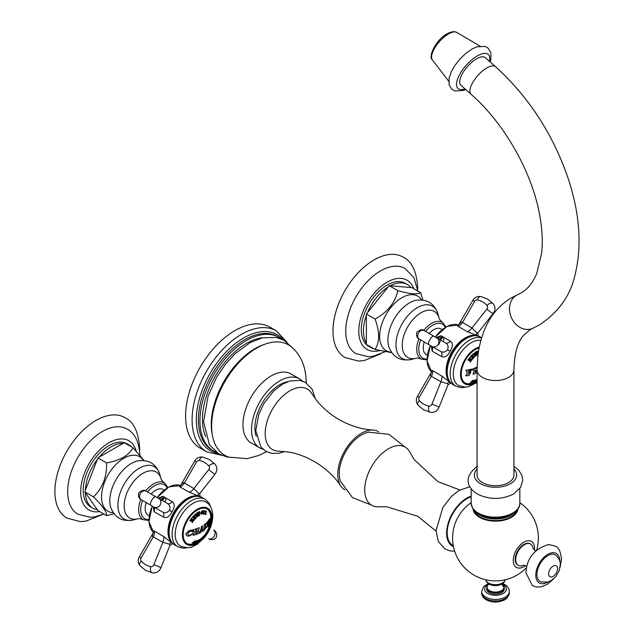<?xml version="1.0" encoding="UTF-8"?>
<svg xmlns="http://www.w3.org/2000/svg" width="634" height="634" viewBox="0 0 634 634"><rect width="100%" height="100%" fill="white"/><g stroke="black" fill="none" stroke-linecap="round" stroke-linejoin="round"><path stroke-width="0.95" d="M471.149 94.355L460.91 85.273A18.434 7.529 -48.4 0 1 462.812 72.878A18.434 7.529 -48.4 0 1 476.514 58.883A18.434 7.529 -48.4 0 1 485.375 57.686L495.614 66.768C528.296 96.495 552.293 133.156 567.596 176.751C579.951 213.396 582.321 246.563 574.697 276.25C570.085 296.07 558.308 312.308 539.352 324.98L532.473 328.444A18.434 15.018 66.5 0 1 511.701 318.3A18.434 15.018 66.5 0 1 516.536 295.254A18.434 15.018 66.5 0 1 517.78 294.628L520.91 293.051C527.393 289.516 532.663 283.026 536.721 273.587L541.618 253.283C542.886 241.816 542.229 229.009 539.629 214.863C532.053 172.171 504.204 123.131 471.149 94.355A18.434 7.529 -48.4 0 1 473.051 81.96A18.434 7.529 -48.4 0 1 486.754 67.965A18.434 7.529 -48.4 0 1 495.614 66.768M508.531 482.593A18.434 10.643 0 0 0 513.936 475.064L513.936 369.899A18.434 10.643 0 0 1 508.531 377.428A18.434 10.643 0 0 1 488.442 379.734A18.434 10.643 0 0 1 477.061 369.899L477.061 475.064A18.434 10.643 0 0 0 488.442 484.899A18.434 10.643 0 0 0 508.531 482.593M474.47 510.782A21.508 12.418 0 0 0 489.408 520.094A21.508 12.418 0 0 0 510.703 516.964A21.508 12.418 0 0 0 516.528 510.782M473.043 509.007A22.491 12.981 0 0 0 487.554 520.324A22.491 12.981 0 0 0 511.392 517.36A22.491 12.981 0 0 0 517.93 509.039M525.515 565.583A15.018 8.67 120 0 1 513.278 560.527A15.018 8.67 -60 0 1 523.898 542.133A15.018 8.67 -60 0 1 534.517 548.267A15.018 8.67 120 0 1 534.391 550.209M459.824 489.971L437.896 481.618L414.145 459.579L410.166 452.652A33.554 19.369 -60 0 0 383.57 452.185A33.554 19.369 -60 0 0 364.708 489.884A33.554 19.369 120 0 0 378.91 506.78L386.558 506.74L417.83 516.298L436.065 531.118M404.904 446.962L388.991 434.322L368.782 432.158A31.462 18.164 -60 0 0 339.245 473.479A31.462 18.164 120 0 0 340.474 481.19L352.456 497.603L371.358 505.068M340.735 485.89C327.707 466.069 303.757 453.603 286.655 451.868L278.421 451.146A34.902 20.153 120 0 1 265.202 433.537A34.902 20.153 -60 0 1 283.984 395.03A34.902 20.153 -60 0 1 311.738 393.437L316.485 400.212C322.437 407.765 329.902 414.192 338.889 419.486C350.206 425.85 361.57 429.369 372.99 430.034A33.554 19.369 -60 0 0 337.771 474.335A33.554 19.369 120 0 0 340.735 485.89A33.554 19.369 120 0 0 345.023 489.86M372.99 430.034A33.554 19.369 -60 0 1 378.569 431.754M287.82 381.652A35.084 20.256 -60 0 0 254.892 427.736A35.084 20.256 120 0 0 256.255 436.319M302.386 381.058A39.823 22.99 -60 0 0 299.605 378.926A39.823 22.99 -60 0 0 268.927 389.593A39.823 22.99 -60 0 0 251.539 429.67A39.823 22.99 120 0 0 259.789 447.897A39.823 22.99 120 0 0 263.023 449.237M259.789 447.897L251.199 442.936A39.823 22.99 -60 0 1 242.957 424.709A39.823 22.99 -60 0 1 260.336 384.64A39.823 22.99 -60 0 1 291.022 373.965L299.605 378.926M306.246 382.928L306.254 382.286C305.873 367.141 301.19 355.579 292.203 347.583A63.733 36.796 -60 0 0 242.014 359.391A63.733 36.796 -60 0 0 211.621 426.143A63.733 36.796 120 0 0 228.945 457.154L247.117 458.667L259.155 455.363L266.573 451.646M264.861 344.23A61.942 35.766 -60 0 0 211.257 424.471A61.942 35.766 120 0 0 212.366 435.162M262.801 337.724A61.942 35.766 -60 0 0 202.46 419.391A61.942 35.766 120 0 0 205.701 436.62M281.425 338.992A65.508 37.818 -60 0 0 279.008 337.375A65.508 37.818 -60 0 0 228.533 354.921A65.508 37.818 -60 0 0 199.94 420.849A65.508 37.818 120 0 0 213.507 450.837A65.508 37.818 120 0 0 216.107 452.113M206.565 451.796L200.059 448.04A69.811 40.307 120 0 1 185.596 416.078A69.811 40.307 -60 0 1 216.067 345.831A69.811 40.307 -60 0 1 269.862 327.128L276.369 330.885A69.811 40.307 -60 0 0 222.574 349.588A69.811 40.307 -60 0 0 192.102 419.835A69.811 40.307 120 0 0 206.565 451.796L221.678 455.307M518.018 565.187A12.292 7.093 -60 0 1 517.756 565.045A12.292 7.093 -60 0 1 515.204 559.418A12.292 7.093 -60 0 1 520.569 547.047A12.292 7.093 -60 0 1 530.04 543.758A12.292 7.093 -60 0 1 530.301 543.917M523.28 565.306A12.292 7.093 120 0 1 518.271 565.346A12.292 7.093 120 0 1 515.727 559.719A12.292 7.093 -60 0 1 521.093 547.348A12.292 7.093 -60 0 1 530.563 544.059A12.292 7.093 -60 0 1 533.035 548.41M536.95 574.475A15.359 8.868 -60 0 1 544.36 558.308A15.359 8.868 -60 0 1 556.486 555.638C559.299 558.982 560.559 562.073 560.25 564.918L559.212 570.687L555.725 576.758L550.922 580.776L547.713 582.06L541.27 581.996A15.359 8.868 120 0 1 536.95 574.475M501.502 583.779L504.276 587.813A8.773 5.064 0 0 1 498.855 592.497A8.773 5.064 0 0 1 489.289 591.395A8.773 5.064 180 0 1 486.722 587.813L486.722 589.057A8.773 5.064 180 0 0 489.289 592.639A8.773 5.064 0 0 0 498.855 593.741A8.773 5.064 0 0 0 504.276 589.057L504.276 587.813A8.773 5.064 0 0 0 503.626 585.911M206.335 511.202A28.942 21.025 78.4 0 1 206.438 511.693A27.698 17.823 173.5 0 1 206.391 511.804M206.438 511.693L206.478 511.717A27.745 17.855 173.5 0 1 206.415 511.86L206.129 511.527A24.377 2.425 -154.1 0 1 205.884 511.448L205.86 511.503A29.901 24.235 108 0 1 205.915 513.334L206.082 514.023A29.901 24.227 108 0 1 206.066 514.523A26.042 2.591 -154.1 0 1 205.361 514.293A29.901 24.227 -72 0 0 205.368 513.786L205.559 513.215A29.901 24.235 -72 0 0 205.503 511.384L205.471 511.313A24.377 2.425 -154.1 0 1 205.21 511.226L204.925 511.376A27.745 13.948 -125.7 0 0 204.837 511.186A28.998 23.054 -38 0 0 204.893 510.735A24.14 2.401 25.9 0 0 206.375 511.218A28.998 21.065 78.4 0 1 206.478 511.717M206.415 511.86L206.09 511.503A24.322 2.417 -154.1 0 1 205.844 511.424L205.82 511.472A29.853 24.195 108 0 1 205.876 513.31L206.042 514A29.853 24.187 108 0 1 206.026 514.499A25.986 2.584 -154.1 0 1 205.361 514.277M185.738 533.971L188.861 530.706L191.69 530.095A29.711 17.15 0 0 0 192.435 529.929A28.237 11.246 47.9 0 1 193.196 531.688A29.632 21.12 164.1 0 1 192.498 532.029L191.088 531.046L188.029 532.568L187.767 533.733L188.449 535.104L189.74 535.358L192.546 533.622A29.354 7.965 18.5 0 0 193.188 533.717L188.853 536.221L186.848 535.778L185.738 533.971M194.131 532.409A28.316 16.349 -120 0 0 194.107 531.157L193.354 530.341A28.07 16.207 -120 0 0 193.299 529.707A29.711 17.15 0 0 0 196.041 528.875A28.982 16.73 60 0 1 196.112 529.747L195.605 530.706A28.815 16.642 60 0 1 195.629 531.522L195.851 531.649A29.901 17.269 0 0 0 197.15 531.189L197.356 530.912A29.291 16.912 -120 0 0 197.332 530.095L196.762 529.525A29.164 16.833 -120 0 0 196.683 528.645A29.711 17.15 0 0 0 199.139 527.654A29.679 17.134 60 0 1 199.195 528.288L198.68 529.548A29.584 17.078 60 0 1 198.711 530.801A29.584 17.078 60 0 1 198.68 532.021L199.211 532.512A29.679 17.134 60 0 1 199.139 533.273A29.711 17.15 180 0 1 196.683 534.272A29.164 16.833 -120 0 0 196.762 533.479L197.332 532.568A29.291 16.912 -120 0 0 197.356 531.664L197.15 531.546A29.909 17.269 180 0 1 195.851 532.005L195.629 532.275A28.815 16.642 60 0 1 195.605 533.17L196.112 533.709A28.982 16.73 60 0 1 196.041 534.494A29.711 17.15 180 0 1 193.299 535.326A28.07 16.207 -120 0 0 193.37 534.565L194.107 533.63A28.316 16.349 -120 0 0 194.131 532.409M196.001 528.891A28.934 16.706 60 0 1 196.072 529.731L195.565 530.682A28.768 16.611 60 0 1 195.597 531.498L195.851 531.649M197.332 530.095L196.762 529.525M200.685 529.873A29.853 22.095 -98.9 0 0 201.469 526.497A29.711 17.15 0 0 0 202.508 525.887A29.838 10.295 45.1 0 1 203.49 528.241A29.838 10.295 45.1 0 1 203.807 529.16L204.425 529.501A29.679 17.134 60 0 1 204.354 530.27A29.711 17.15 180 0 1 202.389 531.577A29.901 17.261 -120 0 0 202.46 530.816L202.785 529.913A29.901 10.318 -134.9 0 0 202.721 529.715A29.877 17.253 180 0 1 200.923 530.737A29.885 22.119 81.1 0 1 200.835 531.015L201.089 531.593A29.877 17.253 60 0 1 201.026 532.354A29.711 17.15 180 0 1 199.338 533.186A29.711 17.15 -120 0 0 199.401 532.425L200.273 531.213A29.853 22.095 -98.9 0 0 200.685 529.873M204.679 527.401A29.639 17.11 -120 0 0 204.631 525.808L204.1 525.507A29.735 17.166 -120 0 0 204.045 524.873A29.711 17.15 0 0 0 205.852 523.422A29.243 16.888 60 0 1 205.907 524.056L205.511 525.111A29.402 16.975 -120 0 1 205.551 527.306L205.765 527.924L205.551 527.306C205.971 528.399 206.502 527.9 207.136 525.808A28.696 16.571 60 0 0 207.096 523.621L206.652 523.367A28.918 16.698 -120 0 0 206.597 522.733A29.711 17.15 0 0 0 207.793 521.41A28.158 16.254 60 0 1 207.857 522.131L207.572 523.098A28.395 16.397 60 0 1 207.619 524.683A28.395 16.397 60 0 1 207.611 525.285L205.067 529.144L204.671 528.003A29.639 17.11 -120 0 0 204.679 527.401M204.631 525.808L204.1 525.507M207.096 523.621L206.652 523.367M208.221 523.953A27.92 16.119 -120 0 0 208.174 522.242L207.96 521.909A28.07 16.207 -120 0 0 207.897 521.275A29.711 17.15 0 0 0 209.252 519.246L210.052 518.541L210.369 519.888L209.252 524.865A29.711 17.15 180 0 1 207.897 526.894A28.07 16.207 -120 0 0 207.976 526.133L208.182 525.404A27.92 16.119 -120 0 0 208.221 523.953M206.993 508.872A20.034 11.563 -60 0 1 210.773 517.812A20.034 11.563 -60 0 1 210.678 519.753A29.909 29.909 0 0 1 198.236 541.301A20.034 11.563 -60 0 1 186.975 543.544M195.153 515.062L194.86 515.014A29.846 14.32 -127.2 0 0 194.678 514.705A24.179 15.969 -8.5 0 0 195.621 514.055A29.901 14.352 52.8 0 1 195.803 514.356L195.851 514.871A29.378 5.714 38.1 0 1 196.754 515.711A29.212 20.272 -107 0 0 196.294 513.817A29.132 5.666 38.1 0 1 197.618 515.038A29.441 20.431 -107 0 0 197.309 513.754L196.912 513.5A29.893 14.344 -127.2 0 0 196.73 513.199A24.179 15.969 -8.5 0 0 197.325 512.692A29.846 14.32 52.8 0 1 197.507 513.001L197.443 513.318A29.489 20.47 73 0 1 198.149 516.361A29.275 5.698 -141.9 0 0 196.897 515.18A29.275 20.32 73 0 1 197.277 517.019A29.489 5.738 -141.9 0 0 195.153 515.062L194.86 515.014M197.309 513.754L196.912 513.5M202.563 512.462L201.469 514.325L200.685 512.969L201.755 511.091L202.563 512.462M194.131 518.921A29.877 9.534 -136.2 0 0 192.894 517.447L192.601 517.312A29.877 9.534 -136.2 0 0 192.371 517.051A24.14 18.148 -23.7 0 0 193.711 515.68L194.456 515.49A27.04 21.326 95.1 0 1 194.448 515.814L194.091 516.044A24.457 18.386 156.3 0 1 193.354 516.813L193.37 517.043A29.901 9.542 43.8 0 1 193.695 517.439L193.838 517.455A24.932 18.735 -23.7 0 0 194.48 516.781L194.646 516.512A27.262 8.337 16.9 0 0 194.804 516.528A29.893 9.534 43.8 0 1 195.074 516.845A27.92 21.136 85 0 1 195.082 517.027L194.701 517.273A25.217 18.957 156.3 0 1 194.186 517.804L194.194 518.033A29.901 9.542 43.8 0 1 194.575 518.493L194.773 518.525A25.732 19.337 -23.7 0 0 195.383 517.883L195.7 517.059A26.351 13.037 6.3 0 0 195.954 517.003A29.243 18.996 67.2 0 1 196.183 517.859A26.042 19.575 156.3 0 1 194.495 519.611A29.877 9.534 -136.2 0 0 194.202 519.238L194.131 518.921M194.408 515.474A26.985 21.287 95.1 0 1 194.408 515.791L194.044 516.013A24.401 18.338 156.3 0 1 193.315 516.789L193.322 517.019A29.853 9.526 43.8 0 1 193.655 517.415L193.838 517.455M194.781 516.528A29.846 9.518 43.8 0 1 195.034 516.821A27.872 21.096 85 0 1 195.042 517.003L194.662 517.249A25.162 18.909 156.3 0 1 194.147 517.78L194.155 518.01A29.853 9.526 43.8 0 1 194.535 518.469L194.773 518.525M203.847 510.663L204.069 512.763A26.85 6.388 40 0 1 204.687 513.485L204.885 513.595A29.853 23.046 89.2 0 1 204.933 514.103A26.042 6.926 -161.2 0 1 204.425 514.126A28.126 11.769 -131 0 0 203.68 512.787A25.336 6.736 -161.2 0 1 203.569 512.771L203.546 512.827A29.901 23.086 89.2 0 1 203.577 513.096L203.799 513.635A29.909 23.086 89.2 0 1 203.847 514.142A26.042 6.926 -161.2 0 1 203.07 514.142A29.877 23.07 -90.8 0 0 203.031 513.635L203.157 513.096A29.893 23.078 -90.8 0 0 202.967 511.59L202.706 511.028A29.877 23.07 -90.8 0 0 202.642 510.671A24.14 6.419 18.8 0 0 203.847 510.663L204.029 510.719M204.417 514.103A25.986 6.911 -161.2 0 0 204.885 514.079A29.806 23.014 89.2 0 0 204.845 513.595L204.885 513.595M191.856 521.671A29.885 3.82 -144.8 0 0 190.794 520.839L190.081 520.783A29.869 3.812 -144.8 0 0 189.764 520.538A24.14 19.472 -44.7 0 0 190.271 519.872A28.142 10.794 12.9 0 0 193.013 520.046A29.893 3.82 -144.8 0 0 191.951 519.206L191.262 519.167A29.901 3.82 -144.8 0 0 190.945 518.921A24.14 19.472 -44.7 0 0 191.531 518.026A29.861 3.812 35.2 0 1 191.848 518.271L192.11 518.969A29.877 3.82 35.2 0 1 193.172 519.801L193.822 519.817A29.861 3.812 35.2 0 1 194.099 520.046A26.042 21.001 135.3 0 1 193.647 520.736A28.364 10.873 -167.1 0 1 190.969 520.609A29.893 3.82 35.2 0 1 192.031 521.441L192.704 521.473A29.901 3.82 35.2 0 1 192.982 521.695A26.042 21.001 135.3 0 1 192.34 522.559A29.869 3.812 -144.8 0 0 192.054 522.329L191.856 521.671M190.794 520.839L190.081 520.783M191.951 519.206L191.262 519.167M191.523 518.033A29.814 3.812 35.2 0 1 191.809 518.247L192.07 518.937A29.83 3.812 35.2 0 1 193.132 519.777L193.822 519.817M193.814 519.825A29.814 3.812 35.2 0 1 194.059 520.023A25.986 20.954 135.3 0 1 193.608 520.712A28.316 10.857 -167.1 0 1 190.929 520.577A29.846 3.812 35.2 0 1 191.991 521.417L192.704 521.473A29.853 3.812 35.2 0 1 192.942 521.671A25.986 20.954 135.3 0 1 192.3 522.527M199.052 515.632A25.986 14.336 -177.9 0 0 199.734 515.284L199.773 515.307A26.042 14.368 -177.9 0 1 199.068 515.664A29.893 17.99 -117.8 0 0 198.902 515.196L198.91 514.863A29.893 17.998 -117.8 0 0 198.18 513.001L197.951 512.763A29.893 17.99 -117.8 0 0 197.808 512.431A24.14 13.314 2.1 0 0 199.203 511.701L199.655 511.725M199.203 511.701L199.908 513.453A25.217 13.908 -177.9 0 1 199.163 513.857L199.147 513.928A29.909 18.006 62.2 0 1 199.401 514.618L199.361 514.594A29.853 17.974 62.2 0 0 199.108 513.905L199.163 513.857M199.773 515.307A29.909 18.006 -117.8 0 0 199.607 514.832M211.526 518.247A20.034 11.563 120 0 0 207.373 509.078A20.034 11.563 120 0 0 191.936 514.443A20.034 11.563 120 0 0 183.194 534.605A20.034 11.563 -60 0 0 187.339 543.774A20.034 11.563 -60 0 0 202.777 538.409A20.034 11.563 -60 0 0 211.526 518.247M202.492 525.903A29.79 10.279 45.1 0 1 203.459 528.225A29.79 10.279 45.1 0 1 203.768 529.144L204.425 529.501M202.721 529.715L202.69 529.699A29.83 17.221 180 0 1 200.891 530.721A29.838 22.079 81.1 0 1 200.796 530.999L201.089 531.593M199.108 527.67A29.632 17.102 60 0 1 199.155 528.273L198.648 529.533A29.529 17.047 60 0 1 198.648 531.997L199.211 532.512M197.356 531.664L197.111 531.522A29.853 17.237 180 0 1 195.819 531.981L195.851 532.005M195.819 531.981L195.597 532.251A28.768 16.611 60 0 1 195.565 533.154L196.112 533.709M196.873 541.801A29.869 17.245 -120 0 0 197.103 541.571L197.657 541.159A29.521 21.841 -98.9 0 0 199.108 539.7A26.018 15.018 0 0 0 199.559 539.439A29.536 10.192 45.1 0 1 199.163 540.287L199.25 540.326A29.861 17.245 60 0 1 199.028 540.556A24.108 13.916 180 0 1 198.141 541.111A29.901 17.269 -120 0 0 198.371 540.873L198.688 540.596A29.426 10.152 -134.9 0 0 198.711 540.548A24.766 14.297 180 0 1 197.919 541A29.473 21.81 81.1 0 1 197.84 541.079L197.792 541.206A29.901 17.261 60 0 1 197.562 541.436A24.108 13.916 180 0 1 196.873 541.801M199.496 539.479A29.481 10.176 45.1 0 1 199.124 540.263L199.25 540.326M201.897 537.965L199.631 540.073A29.877 16.326 -122.5 0 0 199.964 539.7A24.861 15.081 -2.7 0 0 200.162 539.558L202.357 537.41A29.663 16.207 57.5 0 1 202.072 537.814A25.598 15.533 177.3 0 1 201.897 537.965L201.889 537.925A25.542 15.501 177.3 0 0 202.032 537.79L202.072 537.814M200.994 538.504L201.858 537.941M200.542 538.845L200.154 539.399L200.582 538.868M204.465 535.104A29.608 11.721 47.7 0 1 204.37 535.27A25.542 18.243 163.8 0 1 204.203 535.468L202.333 537.751A29.877 11.824 -132.3 0 0 202.555 537.466A24.861 17.752 -16.2 0 0 202.745 537.275L204.576 534.977A29.663 11.745 47.7 0 1 204.417 535.294A25.598 18.283 163.8 0 1 204.243 535.492L203.134 536.578M204.283 535.508L203.831 536.047L204.203 535.468M203.672 536.301L202.92 536.832M197.539 540.437L196.429 541.587A26.89 1.125 31.7 0 1 196.611 541.761L196.754 541.737A29.861 20.447 71.6 0 1 196.461 541.999A24.108 10.723 -170.6 0 1 195.914 542.205A27.896 6.594 -140.1 0 0 195.993 541.737A24.94 11.087 -170.6 0 1 195.89 541.769L195.819 541.808A29.901 20.478 71.6 0 1 195.676 541.951L195.573 542.165A29.909 20.478 71.6 0 1 195.28 542.427A24.108 10.723 -170.6 0 1 194.44 542.688A29.877 20.462 -108.4 0 0 194.733 542.427L195.224 542.086A29.885 20.47 -108.4 0 0 195.993 541.293L196.065 541.048A29.877 20.462 -108.4 0 0 196.223 540.857A26.018 11.57 9.4 0 0 197.539 540.437L197.776 540.414M197.491 540.422L196.389 541.563A26.834 1.125 31.7 0 1 196.572 541.729L196.754 541.737M194.503 542.633A24.044 10.691 -170.6 0 0 195.24 542.403A29.853 20.447 71.6 0 0 195.526 542.141L195.573 542.165M195.446 540.968L193.307 542.878A24.108 7.053 -162.5 0 1 192.213 542.942A29.893 22.784 -93.6 0 0 192.562 542.664L192.982 542.45A29.893 22.792 -93.6 0 0 194.139 541.444L194.202 541.23A29.893 22.784 -93.6 0 0 194.408 541.032A26.018 7.616 17.5 0 0 195.446 540.968L195.581 540.992M193.156 533.693L188.813 536.198L186.832 535.762M191.848 531.3L191.048 531.023L187.989 532.544L187.989 534.668M192.403 529.929A28.189 11.222 47.9 0 1 193.156 531.664A29.584 21.088 164.1 0 1 192.506 531.989M196.072 533.709A28.934 16.706 60 0 1 196.001 534.478A29.655 17.126 180 0 1 193.307 535.294M199.171 532.52A29.632 17.102 60 0 1 199.108 533.257A29.655 17.126 180 0 1 196.691 534.232M196.722 529.501L197.293 530.072L196.722 529.501M201.802 527.385L201.763 527.369A29.838 22.079 81.1 0 1 201.24 529.548A29.838 22.079 81.1 0 1 201.168 529.786L201.208 529.802A29.901 17.269 0 0 0 202.492 529.073A29.901 10.318 -134.9 0 0 202.428 528.914A29.901 10.318 -134.9 0 0 201.802 527.385A29.885 22.119 81.1 0 1 201.271 529.572A29.885 22.119 81.1 0 1 201.208 529.802M201.057 531.593A29.83 17.221 60 0 1 200.986 532.338A29.655 17.126 180 0 1 199.338 533.146M204.386 529.517A29.632 17.102 60 0 1 204.322 530.246A29.655 17.126 180 0 1 202.397 531.538M205.051 529.136L207.611 525.285A28.34 16.365 60 0 0 207.54 523.074L207.857 522.131M207.762 521.449A28.102 16.222 60 0 1 207.817 522.107M206.613 523.343L207.056 523.597L206.613 523.343M205.82 523.454A29.196 16.856 60 0 1 205.876 524.041L205.471 525.095A29.354 16.944 60 0 1 205.511 527.282M204.069 525.483L204.6 525.792L204.069 525.483M210.028 518.533L209.212 524.841A29.655 17.126 180 0 1 207.912 526.814M209.957 519.832L209.275 519.864A29.735 17.166 180 0 1 208.927 520.459L208.848 520.823A27.096 15.644 60 0 1 208.863 524.643L208.982 524.706A29.806 17.205 0 0 0 209.331 524.104L209.965 521.845L209.957 519.832L209.315 519.88A29.782 17.197 180 0 1 208.966 520.482L208.887 520.839A27.151 15.676 -120 0 1 208.903 524.667L208.982 524.706M198.711 540.548L198.672 540.525A24.71 14.265 180 0 1 197.879 540.976A29.418 21.77 81.1 0 1 197.8 541.056L197.745 541.182A29.853 17.237 60 0 1 197.523 541.412A24.044 13.885 180 0 1 196.968 541.705M199.108 540.326L199.147 540.35A29.814 17.213 60 0 1 198.981 540.533A24.044 13.885 180 0 1 198.26 540.984M199.005 539.93L198.965 539.906A29.418 21.77 81.1 0 1 198.204 540.675L198.244 540.699A25.059 14.471 0 0 0 198.807 540.374A29.426 10.152 -134.9 0 0 199.005 539.93A29.473 21.81 81.1 0 1 198.244 540.699M200.154 539.399L201.049 538.86M199.75 539.946L200.463 539.415M201.263 538.781L201.834 538.044M202.88 536.808L202.658 537.22M195.518 542.141L195.637 541.919A29.853 20.447 71.6 0 0 195.779 541.785L195.843 541.745M196.651 541.769A29.806 20.415 71.6 0 1 196.421 541.975A24.044 10.691 -170.6 0 1 195.93 542.165M196.065 541.555L196.025 541.531A29.853 20.447 71.6 0 0 196.635 540.873L196.675 540.897A29.901 20.478 71.6 0 1 196.065 541.555L196.072 541.579A25.138 11.174 9.4 0 0 196.477 541.444L197.142 540.723A25.835 11.491 -170.6 0 1 196.738 540.857M197.277 540.699L197.103 540.699A25.78 11.46 -170.6 0 1 196.691 540.834M195.407 540.945L193.259 542.855A24.044 7.037 -162.5 0 1 192.245 542.91M194.21 541.935L194.21 541.935A25.067 7.331 -162.5 0 1 193.933 541.959L193.83 542.046A29.909 22.792 86.4 0 1 193.077 542.672L193.061 542.728A24.322 7.117 17.5 0 0 193.346 542.712L194.258 541.959A25.122 7.354 -162.5 0 1 193.972 541.983M193.045 542.72L193.037 542.649A29.853 22.761 86.4 0 0 193.79 542.022L193.933 541.959M195.018 541.127L195.018 541.127A25.82 7.553 -162.5 0 1 194.812 541.143L194.725 541.238A29.909 22.792 86.4 0 1 194.194 541.729L194.186 541.785A25.312 7.41 17.5 0 0 194.392 541.777L195.058 541.151A25.875 7.568 -162.5 0 1 194.86 541.167M194.812 541.143L194.686 541.214A29.853 22.761 86.4 0 1 194.155 541.705L194.186 541.785M206.288 502.223A25.439 14.685 120 0 0 186.554 508.531A25.439 14.685 120 0 0 175.198 534.407A25.439 14.685 -60 0 0 180.864 546.262C192.34 549.535 191.769 546.231 196.889 544.495L204.219 537.941C209.696 531.157 212.548 523.85 212.794 516.028C212.461 509.237 210.298 504.64 206.288 502.223M163.604 536.459L171.965 542.989A1.965 1.577 121.8 0 0 169.436 544.194L169.967 545.264L160.885 567.961A4.913 0.491 -158.2 0 0 160.172 567.367A4.913 0.491 21.8 0 0 153.864 564.712L162.827 542.3A5.635 2.171 110.6 0 0 163.604 536.459L154.078 530.927L153.594 532.195C152.184 535.08 152.073 536.649 153.269 536.903L162.827 542.3L169.436 544.194M198.791 493.363L193.861 488.56L208.76 469.62A4.913 0.491 38.2 0 0 214.221 473.749A4.913 0.491 -141.8 0 0 215.084 474.074L199.892 493.387L198.791 493.363A1.965 1.633 -58.1 0 0 199.005 496.16L189.162 492.182L179.62 486.698L180.516 485.565A3.408 2.227 176.8 0 1 180.5 485.596L194.725 460.95L196.524 461.988L184.383 483.013C183.733 482.109 182.449 482.957 180.516 485.565M158.096 498.094L162.954 496.311L172.408 501.859C175.032 503.895 174.889 507.192 171.965 511.765C169.579 516.686 166.79 518.469 163.604 517.13L154.078 511.693L153.246 506.637M179.62 486.698A5.896 3.408 -60 0 0 184.383 483.013L193.861 488.56A5.714 2.393 -52 0 1 189.162 492.182M146.05 491.128L167.741 503.65A5.635 2.449 133.5 0 0 172.408 501.859M162.724 512.114L153.864 506.994A4.913 4.446 -60 0 0 160.172 504.957A4.913 4.446 120 0 0 158.777 498.475L167.741 503.65C169.983 505.377 170.546 507.596 169.436 510.307C167.519 512.613 165.308 513.231 162.811 512.161A5.714 2.631 -71.5 0 1 163.604 517.13M162.494 511.979L153.269 506.653A5.896 3.408 -60 0 1 154.078 511.693M141.136 499.64L153.269 506.653L141.247 499.711A4.913 3.788 -60 0 1 140.423 493.561A4.913 3.788 120 0 1 146.161 491.191C144.703 489.543 142.278 490.034 138.886 492.673C137.047 498.792 142.349 500.281 141.136 499.64M208.76 538.686L208.927 538.781C208.586 539.296 214.355 541.071 216.202 537.307C218.334 532.188 213.167 529.588 213.682 530.175L213.682 530.175A4.913 3.463 120 0 1 214.221 536.166A4.913 3.463 -60 0 1 208.76 538.686M213.682 530.175L214.395 530.587M148.229 515.18L149.275 515.783L148.229 515.18A14.82 8.559 120 0 1 146.192 502.564M166.013 498.078A14.82 8.559 -60 0 1 165.094 502.12M163.057 489.511L164.103 490.114L163.057 489.511A14.82 8.559 120 0 0 151.114 494.052M85.368 490.256L97.311 459.468A36.431 21.033 -60 0 0 85.368 490.256L84.75 491.841L93.444 496.858C102.557 488.267 106.948 476.95 106.615 462.899C120.127 460.561 128.908 455.489 132.966 447.691L144.021 460.514M123.051 443.38L99.158 457.177A36.431 21.033 -60 0 1 123.051 443.38L124.28 442.675L132.966 447.691M126.309 443.84A36.431 21.033 -60 0 1 129.32 445.084A36.431 21.033 -60 0 1 131.896 447.073M84.75 491.841L85.368 492.721A36.431 21.033 120 0 0 92.889 508.175L90.733 506.931A36.431 21.033 120 0 1 83.189 490.256A36.431 21.033 -60 0 1 99.094 453.595A36.431 21.033 -60 0 1 127.165 443.84L129.32 445.084M99.158 457.177L97.929 457.883L97.311 459.468M97.929 457.883L106.615 462.899M85.368 492.721L97.929 510.592L106.615 515.608C106.948 512.082 102.557 505.837 93.444 496.858M92.889 508.175A36.431 21.033 120 0 0 97.311 509.712M114.08 513.825L106.615 515.608M139.9 455.315C139.068 441.652 134.733 432.871 126.903 428.988A49.159 28.379 -60 0 0 89.053 442.27A49.159 28.379 -60 0 0 67.656 491.683A49.159 28.379 120 0 0 77.744 514.134L90.337 517.304L95.14 516.797L103.754 513.952M102.328 514.586L86.002 521.14L80.375 521.616L66.895 518.089A58.011 33.491 120 0 1 54.896 491.54A58.011 33.491 -60 0 1 80.209 433.173A58.011 33.491 -60 0 1 124.906 417.616C133.552 421.65 138.466 431.754 139.631 447.937L139.591 450.053M196.897 515.18L196.857 515.157A29.219 20.28 73 0 1 197.229 516.979M197.301 512.708A29.798 14.297 52.8 0 1 197.467 512.977L197.404 513.294A29.441 20.431 73 0 1 198.109 516.314M196.865 513.477L197.261 513.722L196.865 513.477M196.302 513.833A29.085 5.658 38.1 0 1 197.578 515.014L197.618 515.038M195.597 514.071A29.853 14.328 52.8 0 1 195.755 514.332L195.803 514.848A29.33 5.706 38.1 0 1 196.714 515.688L196.754 515.711M201.446 514.317L202.523 512.438L201.731 511.083M201.089 512.843L201.557 511.519L201.137 512.866L201.667 513.897L201.089 512.843M201.628 513.873L202.143 512.597L201.596 511.543M195.922 517.011A29.196 18.957 67.2 0 1 196.144 517.835A25.986 19.535 156.3 0 1 194.472 519.571M203.53 512.747L203.506 512.803A29.853 23.046 89.2 0 1 203.538 513.072L203.76 513.611A29.853 23.046 89.2 0 1 203.807 514.119A25.986 6.911 -161.2 0 1 203.07 514.119M204.845 513.572L204.647 513.461A26.794 6.372 40 0 0 204.029 512.74L203.799 510.639M203.53 512.415L203.451 512.327A29.853 23.046 89.2 0 0 203.268 511.091L203.316 511.115A29.901 23.086 89.2 0 1 203.49 512.351L203.53 512.415A25.138 6.681 18.8 0 0 203.902 512.407L203.704 511.052A24.369 6.475 -161.2 0 1 203.34 511.059M203.807 511.075L203.665 511.028A24.306 6.459 -161.2 0 1 203.292 511.028M191.222 519.143L191.912 519.183L191.222 519.143M190.042 520.76L190.755 520.815L190.042 520.76M199.734 515.284A29.853 17.974 -117.8 0 0 199.567 514.824L199.512 514.792M199.155 511.678L199.868 513.429A25.162 13.877 -177.9 0 1 199.124 513.833M198.989 513.492L198.933 513.461A29.853 17.974 62.2 0 0 198.545 512.51L198.585 512.534A29.909 18.006 62.2 0 1 198.973 513.485L199.028 513.516A25.019 13.797 2.1 0 0 199.552 513.239L199.124 512.177A24.369 13.441 -177.9 0 1 198.6 512.462M199.361 512.169L199.084 512.153A24.306 13.409 -177.9 0 1 198.553 512.438M477.061 372.538A29.481 1.981 -147.3 0 0 475.54 371.373L475.445 371.365A29.901 17.261 180 0 1 475.191 371.461L475.064 371.627A29.196 16.856 60 0 1 475.048 372.055L475.524 372.697A29.33 16.936 60 0 1 475.452 373.458A29.711 17.15 180 0 1 473.067 374.29A28.657 16.547 -120 0 0 473.138 373.529L473.749 372.507A28.831 16.65 -120 0 0 473.772 371.381A28.831 16.65 -120 0 0 473.733 370.026L473.123 369.305A28.657 16.547 -120 0 0 473.067 368.671A29.711 17.15 0 0 0 476.8 367.292L477.093 367.197M473.067 374.258A29.655 17.126 180 0 0 475.421 373.442A29.275 16.904 60 0 0 475.484 372.689L475.524 372.697M470.626 372.277A27.706 15.993 60 0 1 470.61 373.275A29.877 17.253 180 0 1 469.968 373.426A27.436 15.842 -120 0 0 469.976 373.133L469.485 372.847A29.901 17.261 180 0 1 469.049 372.935L468.526 373.434A26.786 15.462 60 0 1 468.51 373.894L469.406 374.504A27.222 15.715 60 0 1 469.326 375.265A29.711 17.15 180 0 1 465.863 375.867A25.526 14.741 -120 0 0 465.942 375.114L467.02 374.155A26.057 15.042 -120 0 0 467.044 372.998A26.057 15.042 -120 0 0 467.004 371.579L466.117 370.858A25.629 14.796 -120 0 0 466.053 370.224A29.711 17.15 0 0 0 471.561 369.107L472.544 369.685A28.76 23.482 120.9 0 1 471.981 370.383L471.11 370.304A29.822 17.221 180 0 1 468.732 370.842L468.486 371.104A26.786 15.462 60 0 1 468.526 372.023L469.049 372.324A29.901 17.261 0 0 0 469.485 372.237L469.976 371.722A27.436 15.842 -120 0 0 469.968 371.413A29.877 17.253 0 0 0 470.61 371.262A27.706 15.993 60 0 1 470.626 372.277M469.976 373.133L469.445 372.824A29.853 17.237 180 0 1 469.009 372.919L469.049 372.935M465.863 375.843A29.655 17.126 180 0 0 469.287 375.241A27.167 15.684 60 0 0 469.366 374.512L469.406 374.504M477.061 380.202A29.909 29.909 0 0 1 476.324 380.749A20.034 11.563 -60 0 1 465.063 382.991M477.061 380.035A24.108 13.916 180 0 1 476.237 380.551A29.901 17.269 -120 0 0 476.459 380.321L476.776 380.035A29.426 10.152 -134.9 0 0 476.8 379.996A24.766 14.297 180 0 1 476.015 380.448A29.473 21.81 81.1 0 1 475.928 380.527L475.88 380.654A29.901 17.261 60 0 1 475.659 380.883A24.108 13.916 180 0 1 474.969 381.248A29.869 17.245 -120 0 0 475.191 381.018L475.746 380.606A29.521 21.841 -98.9 0 0 477.061 379.298M476.8 379.996L476.76 379.972A24.71 14.265 180 0 1 475.968 380.424A29.418 21.77 81.1 0 1 475.888 380.495L475.88 380.654M475.627 379.885L474.517 381.034A26.89 1.125 31.7 0 1 474.707 381.2L474.842 381.185A29.861 20.447 71.6 0 1 474.557 381.446A24.108 10.723 -170.6 0 1 474.01 381.652A27.896 6.594 -140.1 0 0 474.081 381.185A24.94 11.087 -170.6 0 1 473.978 381.208L473.915 381.256A29.901 20.478 71.6 0 1 473.772 381.391L473.661 381.613A29.909 20.478 71.6 0 1 473.368 381.874A24.108 10.723 -170.6 0 1 472.528 382.128A29.877 20.462 -108.4 0 0 472.821 381.866L473.321 381.533A29.885 20.47 -108.4 0 0 474.081 380.741L474.153 380.495A29.877 20.462 -108.4 0 0 474.319 380.305A26.018 11.57 9.4 0 0 475.627 379.885L475.872 379.861M475.587 379.861L474.478 381.002A26.834 1.125 31.7 0 1 474.668 381.177L474.842 381.185M472.592 382.072A24.044 10.691 -170.6 0 0 473.329 381.85A29.853 20.447 71.6 0 0 473.622 381.589L473.661 381.613M473.543 380.416L471.395 382.318A24.108 7.053 -162.5 0 1 470.301 382.389A29.893 22.784 -93.6 0 0 470.658 382.112L471.078 381.898A29.893 22.792 -93.6 0 0 472.227 380.891L472.298 380.677A29.893 22.784 -93.6 0 0 472.504 380.479A26.018 7.616 17.5 0 0 473.543 380.416L473.669 380.432M477.061 381.192A20.034 11.563 -60 0 1 465.435 383.221A20.034 11.563 -60 0 1 461.283 374.052A20.034 11.563 120 0 1 479.035 347.979M467.004 371.579L466.117 370.858M471.561 369.107L472.504 369.67A28.712 23.442 120.9 0 1 471.942 370.359L471.078 370.28A29.774 17.189 180 0 1 468.692 370.819L468.447 371.08A26.731 15.43 60 0 1 468.486 371.999L469.049 372.324M473.701 370.002L473.123 369.305M473.249 354.501L472.956 354.454A29.846 14.32 -127.2 0 0 472.774 354.152A24.179 15.969 -8.5 0 0 473.709 353.495A29.901 14.352 52.8 0 1 473.891 353.804L473.939 354.319A29.378 5.714 38.1 0 1 474.842 355.151A29.212 20.272 -107 0 0 474.391 353.265A29.132 5.666 38.1 0 1 475.714 354.485A29.441 20.431 -107 0 0 475.397 353.193L475.001 352.948A29.893 14.344 -127.2 0 0 474.818 352.647A24.179 15.969 -8.5 0 0 475.413 352.139A29.846 14.32 52.8 0 1 475.595 352.449L475.54 352.758A29.489 20.47 73 0 1 476.245 355.801A29.275 5.698 -141.9 0 0 474.985 354.62A29.275 20.32 73 0 1 475.365 356.466A29.489 5.738 -141.9 0 0 473.249 354.501L472.956 354.454M475.397 353.193L475.001 352.948M472.219 358.368A29.877 9.534 -136.2 0 0 470.991 356.887L470.69 356.76A29.877 9.534 -136.2 0 0 470.46 356.49A24.14 18.148 -23.7 0 0 471.807 355.127L472.544 354.929A27.04 21.326 95.1 0 1 472.536 355.254L472.179 355.484A24.457 18.386 156.3 0 1 471.45 356.26L471.458 356.49A29.901 9.542 43.8 0 1 471.791 356.879L471.926 356.902A24.932 18.735 -23.7 0 0 472.576 356.229L472.742 355.951A27.262 8.337 16.9 0 0 472.901 355.975A29.893 9.534 43.8 0 1 473.162 356.292A27.92 21.136 85 0 1 473.178 356.474L472.798 356.72A25.217 18.957 156.3 0 1 472.282 357.251L472.29 357.481A29.901 9.542 43.8 0 1 472.663 357.941L472.869 357.964A25.732 19.337 -23.7 0 0 473.479 357.33L473.788 356.506A26.351 13.037 6.3 0 0 474.05 356.451A29.243 18.996 67.2 0 1 474.272 357.307A26.042 19.575 156.3 0 1 472.592 359.05A29.877 9.534 -136.2 0 0 472.29 358.678L472.219 358.368M472.504 354.921A26.985 21.287 95.1 0 1 472.496 355.23L472.14 355.46A24.401 18.338 156.3 0 1 471.403 356.237L471.419 356.466A29.853 9.526 43.8 0 1 471.751 356.855L471.926 356.902M472.877 355.967A29.846 9.518 43.8 0 1 473.123 356.268A27.872 21.096 85 0 1 473.13 356.451L472.75 356.696A25.162 18.909 156.3 0 1 472.243 357.227L472.251 357.457A29.853 9.526 43.8 0 1 472.623 357.917L472.869 357.964M469.952 361.118A29.885 3.82 -144.8 0 0 468.883 360.286L468.177 360.231A29.869 3.812 -144.8 0 0 467.86 359.985A24.14 19.472 -44.7 0 0 468.36 359.319A28.142 10.794 12.9 0 0 471.11 359.486A29.893 3.82 -144.8 0 0 470.04 358.654L469.358 358.614A29.901 3.82 -144.8 0 0 469.033 358.368A24.14 19.472 -44.7 0 0 469.62 357.473A29.861 3.812 35.2 0 1 469.937 357.719L470.206 358.408A29.877 3.82 35.2 0 1 471.268 359.248L471.91 359.264A29.861 3.812 35.2 0 1 472.195 359.486A26.042 21.001 135.3 0 1 471.744 360.183A28.364 10.873 -167.1 0 1 469.065 360.049A29.893 3.82 35.2 0 1 470.127 360.881L470.793 360.912A29.901 3.82 35.2 0 1 471.078 361.142A26.042 21.001 135.3 0 1 470.428 361.998A29.869 3.812 -144.8 0 0 470.143 361.776L469.952 361.118M468.883 360.286L468.177 360.231M470.04 358.654L469.358 358.614M469.62 357.473A29.814 3.812 35.2 0 1 469.897 357.687L470.159 358.384A29.83 3.812 35.2 0 1 471.228 359.224L471.91 359.264A29.814 3.812 35.2 0 1 472.156 359.462A25.986 20.954 135.3 0 1 471.704 360.16A28.316 10.857 -167.1 0 1 469.017 360.025A29.846 3.812 35.2 0 1 470.087 360.865L470.793 360.912A29.853 3.812 35.2 0 1 471.038 361.118A25.986 20.954 135.3 0 1 470.396 361.974M477.148 355.072A25.986 14.336 -177.9 0 0 477.822 354.731L477.862 354.755A26.042 14.368 -177.9 0 1 477.156 355.111A29.893 17.99 -117.8 0 0 476.99 354.636L476.998 354.311A29.893 17.998 -117.8 0 0 476.269 352.441L476.047 352.211A29.893 17.99 -117.8 0 0 475.904 351.878A24.14 13.314 2.1 0 0 477.291 351.141L477.751 351.173M477.291 351.141L478.004 352.892A25.217 13.908 -177.9 0 1 477.251 353.304L477.236 353.376A29.909 18.006 62.2 0 1 477.497 354.057L477.457 354.034A29.853 17.974 62.2 0 0 477.196 353.352L477.251 353.304M477.862 354.755A29.909 18.006 -117.8 0 0 477.695 354.279M475.492 372.681L475.009 372.039A29.148 16.833 60 0 0 475.024 371.611L475.159 371.445M475.199 370.842L475.032 370.747A29.148 16.833 60 0 0 474.953 368.782L474.993 368.798A29.196 16.856 60 0 1 475.072 370.771L475.199 370.842A29.909 17.269 0 0 0 476.34 370.399L477.061 369.804M477.022 368.18L476.213 368.164A29.735 17.166 180 0 1 475.072 368.608M477.077 368.211L476.253 368.18A29.782 17.197 180 0 1 475.112 368.631M470.571 371.27A27.65 15.969 60 0 1 470.571 373.252L470.61 373.275M469.366 374.48L468.471 373.87A26.731 15.43 60 0 0 468.486 373.418L469.009 372.919M469.445 372.824L469.937 373.109L469.445 372.824M470.571 373.252A29.83 17.221 180 0 1 469.968 373.394M466.077 370.835L466.965 371.556L466.077 370.835M474.985 354.62L474.945 354.596A29.219 20.28 73 0 1 475.326 356.427M475.397 352.155A29.798 14.297 52.8 0 1 475.555 352.417L475.492 352.734A29.441 20.431 73 0 1 476.197 355.761M474.961 352.924L475.357 353.17L474.961 352.924M474.391 353.281A29.085 5.658 38.1 0 1 475.674 354.461L475.714 354.485M473.693 353.51A29.853 14.328 52.8 0 1 473.852 353.78L473.899 354.295A29.33 5.706 38.1 0 1 474.803 355.127L474.842 355.151M474.018 356.459A29.196 18.957 67.2 0 1 474.232 357.283A25.986 19.535 156.3 0 1 472.56 359.018M470.753 360.889L470.087 360.865L470.753 360.889M469.311 358.59L470 358.63L469.311 358.59M468.13 360.207L468.843 360.263L468.13 360.207M477.822 354.731A29.853 17.974 -117.8 0 0 477.664 354.263M477.251 351.117L477.965 352.869A25.162 13.877 -177.9 0 1 477.212 353.281M477.125 352.964L477.022 352.908A29.853 17.974 62.2 0 0 476.633 351.957L476.681 351.981A29.909 18.006 62.2 0 1 477.061 352.932L477.125 352.964A25.019 13.797 2.1 0 0 477.648 352.678L477.22 351.624A24.369 13.441 -177.9 0 1 476.689 351.902M477.45 351.616L477.172 351.593A24.306 13.409 -177.9 0 1 476.649 351.878M477.061 382.492L468.32 386.756L465.633 387.105L458.953 385.71A25.439 14.685 -60 0 1 453.286 373.846A25.439 14.685 120 0 1 462.551 350.34A25.439 14.685 120 0 1 480.794 340.339M477.957 336.21L477.988 332.826L476.879 332.81A1.965 1.633 -58.1 0 0 477.093 335.6L467.25 331.63L457.708 326.138L458.16 325.345M432.166 370.375A5.896 3.408 120 0 1 431.366 376.342L419.225 397.367A2.805 2.29 -60 0 0 419.336 400.561A26.057 21.271 -60 0 0 428.917 406.093A2.805 2.29 -60 0 0 431.952 404.159L440.915 381.747L447.533 383.641A1.965 1.577 121.8 0 1 450.061 382.437L441.7 375.907L432.166 370.375L431.683 371.643C430.272 374.528 430.169 376.097 431.366 376.342L440.915 381.747A5.635 2.171 110.6 0 0 441.7 375.907M476.879 332.81L471.95 328.008A5.714 2.393 -52 0 1 467.25 331.63M436.192 337.534L441.05 335.758L450.505 341.306C453.136 343.311 452.985 346.608 450.061 351.212C447.675 356.126 444.886 357.917 441.692 356.577L432.166 351.133L431.334 346.077M424.138 330.576L445.837 343.097A5.635 2.449 133.5 0 0 450.505 341.306M440.82 351.553L431.952 346.433A4.913 4.446 -60 0 0 438.26 344.405A4.913 4.446 120 0 0 436.866 337.922L445.837 343.097C448.072 344.825 448.642 347.044 447.533 349.754C445.607 352.06 443.404 352.678 440.907 351.608A5.714 2.631 -71.5 0 1 441.692 356.577M440.59 351.418L431.366 346.101A5.896 3.408 -60 0 1 432.166 351.133M419.225 339.087L419.336 339.15A4.913 3.788 -60 0 1 418.519 333.001A4.913 3.788 120 0 1 424.257 330.639L424.257 330.639C422.799 328.991 420.374 329.482 416.982 332.113C415.135 338.231 420.437 339.729 419.225 339.087M447.533 383.641L448.056 384.703L438.974 407.4A4.913 0.491 -158.2 0 0 438.26 406.814A4.913 0.491 21.8 0 0 431.952 404.159M477.988 332.826L493.181 313.521A4.913 0.491 -141.8 0 1 492.309 313.196A4.913 0.491 38.2 0 1 486.857 309.059L471.95 328.008L462.471 322.46C461.829 321.549 460.538 322.405 458.612 325.012L458.556 325.091M458.612 325.012A3.408 2.227 176.8 0 1 458.596 325.044A27.04 15.612 -60 0 0 435.415 337.082M441.145 328.951L442.191 329.553L441.145 328.951A14.82 8.559 -60 0 0 429.202 333.492M426.325 354.628L427.371 355.23L426.325 354.628A14.82 8.559 -60 0 1 424.289 342.011M443.182 341.567A14.82 8.559 120 0 0 444.109 337.526M438.649 344.627A9.835 5.674 120 0 0 440.503 339.721M390.267 285.744L410.951 287.59A36.431 21.033 -60 0 0 407.408 284.531A36.431 21.033 -60 0 0 390.267 285.744L389.197 285.649L397.883 290.665C410.222 294.073 417.822 294.747 420.707 292.702L422.902 300.048M368.402 345.633A36.431 21.033 120 0 0 370.985 347.622A36.431 21.033 120 0 0 373.997 348.858M367.443 312.713A36.431 21.033 -60 0 1 388.135 286.972L366.373 314.036L366.373 315.455A36.431 21.033 -60 0 0 363.44 330.948A36.431 21.033 120 0 0 366.373 343.042L366.373 344.468L375.066 349.485C379.79 342.067 379.79 331.923 375.066 319.053C387.398 312.316 395.006 302.854 397.883 290.665M407.408 284.531L405.253 283.287A36.431 21.033 -60 0 0 377.182 293.043A36.431 21.033 -60 0 0 361.285 329.704A36.431 21.033 120 0 0 368.829 346.378L370.985 347.622M410.951 287.59L412.021 287.685L420.707 292.702M389.197 285.649L388.135 286.972M366.373 314.036L375.066 319.053M391.701 352.639L375.066 349.485M366.373 315.455L366.373 343.042M417.846 291.046L413.923 277.541L404.991 268.428A49.159 28.379 -60 0 0 367.141 281.718A49.159 28.379 -60 0 0 345.744 331.13A49.159 28.379 120 0 0 355.832 353.582L368.425 356.752L373.228 356.245L384.925 351.799M380.424 354.034L364.098 360.58L358.472 361.063L344.991 357.536A58.011 33.491 120 0 1 332.985 330.988A58.011 33.491 -60 0 1 358.297 272.62A58.011 33.491 -60 0 1 402.994 257.055C411.648 261.089 416.554 271.201 417.719 287.376L417.679 289.492M475.817 380.654A29.853 17.237 60 0 1 475.611 380.86A24.044 13.885 180 0 1 475.064 381.153M477.061 379.988A24.044 13.885 180 0 1 476.356 380.432M477.061 379.354L477.053 379.346A29.418 21.77 81.1 0 1 476.292 380.123L476.34 380.146A25.059 14.471 0 0 0 476.903 379.821A29.426 10.152 -134.9 0 0 477.061 379.465M477.061 379.409A29.473 21.81 81.1 0 1 476.34 380.146M473.622 381.589L473.733 381.367A29.853 20.447 71.6 0 0 473.875 381.232L473.939 381.185M474.747 381.208A29.806 20.415 71.6 0 1 474.509 381.422A24.044 10.691 -170.6 0 1 474.018 381.605M474.153 381.026L474.121 380.979A29.853 20.447 71.6 0 0 474.723 380.321L474.763 380.345A29.901 20.478 71.6 0 1 474.161 381.002L474.169 381.026A25.138 11.174 9.4 0 0 474.573 380.891L475.231 380.17A25.835 11.491 -170.6 0 1 474.826 380.305M475.349 380.131L475.191 380.146A25.78 11.46 -170.6 0 1 474.787 380.281M473.503 380.392L471.355 382.294A24.044 7.037 -162.5 0 1 470.341 382.357M472.425 381.414L472.306 381.383A25.067 7.331 -162.5 0 1 472.021 381.399L471.926 381.494A29.909 22.792 86.4 0 1 471.173 382.12L471.157 382.175A24.322 7.117 17.5 0 0 471.442 382.151L472.346 381.406A25.122 7.354 -162.5 0 1 472.061 381.422M471.133 382.159L471.125 382.096A29.853 22.761 86.4 0 0 471.886 381.47L472.021 381.399M473.115 380.574L473.115 380.574A25.82 7.553 -162.5 0 1 472.909 380.59L472.813 380.685A29.909 22.792 86.4 0 1 472.29 381.177L472.282 381.232A25.312 7.41 17.5 0 0 472.489 381.216L473.154 380.598A25.875 7.568 -162.5 0 1 472.948 380.614M472.909 380.59L472.774 380.662A29.853 22.761 86.4 0 1 472.251 381.153L472.282 381.232M464.999 88.895A22.784 9.304 131.6 0 1 457.7 78.703A22.784 9.304 131.6 0 1 477.315 55.911A22.784 9.304 -48.4 0 1 489.464 61.308M432.42 59.945C427.681 56.489 436.572 39.134 447.144 33.776C451.242 31.581 454.467 31.129 456.821 32.421A18.449 7.529 -48.4 0 0 448.444 33.982A18.449 7.529 131.6 0 0 435.075 47.407A18.449 7.529 131.6 0 0 432.42 59.945L448.721 81.247M477.061 469.097A21.136 12.204 180 0 0 482.736 484.796A21.136 12.204 180 0 0 510.449 483.694A21.136 12.204 0 0 0 513.936 469.097M519.832 488.592L519.832 503.127A24.338 14.051 0 0 1 512.708 513.057A24.338 14.051 180 0 1 486.183 516.108A24.338 14.051 180 0 1 471.165 503.127L471.165 488.592M513.825 513.096A21.508 12.418 0 0 1 510.703 515.379A21.508 12.418 180 0 1 477.172 513.096M526.489 567.644A42.89 42.89 0 0 1 454.84 524.31A25.709 14.844 -60 0 1 463.311 509.633A42.89 42.89 0 0 1 471.165 502.667M471.165 496.834A27.777 16.04 -60 0 0 447.192 532.79A27.777 16.04 120 0 0 453.294 545.7M471.165 496.137A28.601 16.516 -60 0 0 446.605 533.131A28.601 16.516 120 0 0 453.492 546.706M279.008 337.375L277.478 336.488A65.508 37.818 -60 0 0 227.004 354.041A65.508 37.818 -60 0 0 198.402 419.962A65.508 37.818 120 0 0 211.97 449.95L213.507 450.837M217.811 453.294A66.927 38.642 120 0 1 196.326 419.922A66.927 38.642 -60 0 1 230.174 348.003A66.927 38.642 -60 0 1 283.295 339.879M548.006 581.98A17.007 9.819 120 0 1 535.785 575.149A17.007 9.819 -60 0 1 547.816 554.322A17.007 9.819 -60 0 1 559.838 561.264A17.007 9.819 120 0 1 559.838 561.486M548.648 573.825A6.292 3.63 -60 0 1 553.102 566.122A6.292 3.63 -60 0 1 557.548 568.69A6.292 3.63 120 0 1 553.102 576.393A6.292 3.63 120 0 1 548.648 573.825M485.652 579.745A9.954 5.746 180 0 0 488.457 582.971A9.954 5.746 0 0 0 498.625 584.358A9.954 5.746 0 0 0 505.346 579.738M489.171 584.096A8.955 5.167 0 0 0 497.856 585.428A8.955 5.167 0 0 0 504.165 581.727M488.838 584.215A8.44 4.874 180 0 0 489.535 590.65A8.44 4.874 0 0 0 501.082 590.864A8.44 4.874 0 0 0 502.16 584.215M488.846 584.207L487.498 585.531L486.722 587.813A8.773 5.064 180 0 1 487.364 585.911M488.854 584.096A10.865 6.269 180 0 0 487.815 593.495A10.865 6.269 0 0 0 503.182 593.495A10.865 6.269 0 0 0 503.182 584.627A10.865 6.269 180 0 0 502.136 584.096M488.235 583.565L483.702 586.561L481.681 591.467A13.813 7.973 180 0 0 485.731 597.109A13.813 7.973 0 0 0 500.781 598.837A13.813 7.973 0 0 0 509.316 591.467C509.3 588.724 507.747 586.395 504.656 584.477L502.754 583.565M509.316 591.467L509.316 592.917A13.813 7.973 0 0 1 500.781 600.279A13.813 7.973 0 0 1 485.731 598.551A13.813 7.973 180 0 1 481.681 592.917L481.681 591.467M211.97 517.804A20.89 12.062 -60 0 1 197.198 543.393A20.89 12.062 -60 0 1 182.426 534.866A20.89 12.062 120 0 1 197.198 509.276A20.89 12.062 120 0 1 211.97 517.804M187.838 547.641L183.305 548.267L177.782 546.77A27.405 15.826 -60 0 1 172.107 534.224A27.405 15.826 120 0 1 184.066 506.645A27.405 15.826 120 0 1 205.186 499.299L209.244 503.341L210.971 507.572M202.198 497.571A27.405 15.826 120 0 0 181.078 504.918A27.405 15.826 120 0 0 169.112 532.497A27.405 15.826 120 0 0 174.786 545.042C170.918 542.641 168.953 538.361 168.898 532.195C168.081 513.611 190.58 489.622 202.198 497.571L205.186 499.299M192.982 496.802A26.549 15.327 120 0 0 174.176 513.041A26.549 15.327 120 0 0 169.516 537.45M199.33 496.477A27.04 15.612 120 0 0 173.581 512.7A27.04 15.612 120 0 0 172.408 543.116M157.145 497.531L168.945 486.904L180.5 485.581A27.04 15.612 120 0 0 157.319 497.635M152.406 506.154A27.04 15.612 120 0 0 153.539 532.235L148.919 521.568L152.231 506.051M153.523 532.306L139.337 556.89L141.136 557.928L153.269 536.903A5.896 3.408 120 0 0 154.078 530.927M167.986 487.594A26.549 15.327 120 0 0 157.224 497.579M158.215 498.15A5.896 3.408 120 0 0 162.954 496.311M169.436 510.307L171.965 511.765M152.311 506.098A26.549 15.327 120 0 0 149.038 520.403M161.725 500.178A17.768 10.263 -60 0 1 164.555 497.238M141.136 557.928A2.805 2.29 -60 0 0 141.247 561.114A26.057 21.271 -60 0 0 150.829 566.645A2.805 2.29 -60 0 0 153.864 564.712M141.247 561.114A4.913 2.742 138.3 0 0 140.035 565.805C137.895 563.032 137.665 560.06 139.337 556.89M150.829 566.645A4.913 2.742 101.7 0 0 151.819 572.7A4.913 2.742 -78.3 0 0 152.287 572.882L145.59 570.331L140.035 565.805M161.195 499.869A14.82 8.559 -60 0 1 164.23 497.048M142.61 500.495A19.606 11.317 120 0 0 140.693 509.72A19.606 11.317 120 0 0 148.911 519.603M167.218 487.887A19.606 11.317 120 0 0 147.524 491.976M140.835 499.473A21.128 12.197 120 0 0 138.632 509.768A21.128 12.197 120 0 0 143.656 519.777L148.895 520.395M167.899 487.475L164.745 483.243A21.128 12.197 120 0 0 145.757 490.962M143.656 519.777C140.574 518.763 138.68 518.438 137.958 518.802A26.573 15.343 120 0 1 124.145 505.853A26.573 15.343 -60 0 1 140.423 474.953A26.573 15.343 -60 0 1 161.052 478.805L159.855 474.462C156.218 463.882 148.871 459.349 137.824 460.886A30.408 17.554 -60 0 0 109.817 500.717A30.408 17.554 120 0 0 110.823 507.644C115.023 517.978 122.616 522.075 133.6 519.935A30.218 17.443 120 0 1 117.884 505.219A30.218 17.443 -60 0 1 136.397 470.079A30.218 17.443 -60 0 1 159.855 474.462M143.474 460.466A31.518 18.196 -60 0 0 118.407 462.17A31.518 18.196 -60 0 0 101.559 496.85A31.518 18.196 120 0 0 113.296 512.747M136.199 450.996A39.966 23.078 -60 0 0 105.165 445.234A39.966 23.078 -60 0 0 80.692 491.699A39.966 23.078 120 0 0 99.633 511.575M162.811 512.161L141.247 499.711M150.829 505.243A4.913 1.696 -60 0 1 151.819 500.131A4.913 1.696 120 0 1 155.742 496.723L146.161 491.191M208.76 469.62A2.805 2.29 -60 0 0 208.927 466.022A26.057 21.271 -60 0 0 199.345 460.49A4.913 2.742 -78.3 0 1 202.801 457.098C199.33 456.631 196.635 457.914 194.725 460.95M199.345 460.49A2.805 2.29 -60 0 0 196.524 461.988M208.927 466.022A4.913 2.742 -41.7 0 1 214.657 463.85A4.913 2.742 138.3 0 1 215.053 464.167L209.497 459.642L202.801 457.098M479.209 347.067A20.89 12.062 120 0 0 460.514 374.306A20.89 12.062 -60 0 0 477.061 381.684M481.483 337.954A27.405 15.826 120 0 0 461.069 347.289A27.405 15.826 120 0 0 450.195 373.672A27.405 15.826 -60 0 0 455.87 386.217L461.401 387.707L465.927 387.089M452.882 384.489C449.007 382.088 447.049 377.801 446.986 371.643C446.178 353.059 468.669 329.062 480.287 337.019A27.405 15.826 120 0 0 459.167 344.365A27.405 15.826 120 0 0 447.208 371.944A27.405 15.826 120 0 0 452.882 384.489L455.87 386.217M471.07 336.25A26.549 15.327 120 0 0 452.272 352.488A26.549 15.327 120 0 0 447.604 376.897M477.426 335.925A27.04 15.612 120 0 0 451.677 352.147A27.04 15.612 120 0 0 450.497 382.556M430.32 345.49L427.015 361.015L431.627 371.683A27.04 15.612 -60 0 1 430.502 345.593M436.303 337.597A5.896 3.408 120 0 0 441.05 335.758M447.533 349.754L450.061 351.212M427.134 359.85A26.549 15.327 -60 0 1 430.399 345.538M419.225 397.367L417.426 396.329L431.619 371.754M435.32 337.026A26.549 15.327 -60 0 1 446.074 327.041M439.822 339.626A17.768 10.263 -60 0 1 442.643 336.678M486.857 309.059A2.805 2.29 -60 0 0 487.015 305.469A26.057 21.271 -60 0 0 477.434 299.937A2.805 2.29 -60 0 0 474.612 301.435L462.471 322.46A5.896 3.408 -60 0 1 457.708 326.138M474.612 301.435L472.813 300.389L458.572 325.06L447.041 326.351L435.233 336.979M477.434 299.937A4.913 2.742 -78.3 0 1 480.897 296.538C477.418 296.078 474.723 297.362 472.813 300.389M493.181 313.521C495.534 310.145 495.526 306.84 493.141 303.615A4.913 2.742 138.3 0 0 492.753 303.298A4.913 2.742 -41.7 0 0 487.015 305.469M431.952 346.433L419.336 339.15M445.837 343.097L433.838 336.171A4.913 1.696 120 0 0 429.907 339.578A4.913 1.696 -60 0 0 428.917 344.682M439.283 339.317A14.82 8.559 -60 0 1 442.318 336.495M445.314 327.326A19.606 11.317 120 0 0 432.65 325.155A19.606 11.317 120 0 0 425.62 331.423M420.699 339.943A19.606 11.317 120 0 0 426.999 359.042M445.995 326.922L442.833 322.69A21.128 12.197 120 0 0 431.659 323.34A21.128 12.197 120 0 0 423.845 330.401M418.931 338.921A21.128 12.197 120 0 0 421.745 359.216L426.983 359.843M421.745 359.216C418.67 358.21 416.768 357.885 416.055 358.242A26.573 15.343 120 0 1 402.408 342.305A26.573 15.343 120 0 1 421.024 312.752A26.573 15.343 -60 0 1 439.14 318.244L439.148 318.252M442.833 322.69C440.416 320.527 439.188 319.053 439.14 318.244L437.951 313.901A30.218 17.443 -60 0 0 417.346 307.656A30.218 17.443 120 0 0 396.171 341.258A30.218 17.443 120 0 0 411.696 359.383L416.055 358.242M411.696 359.383C400.712 361.523 393.12 357.425 388.919 347.091A30.408 17.554 120 0 1 409.413 302.917A30.408 17.554 -60 0 1 415.912 300.326C426.967 298.796 434.306 303.321 437.951 313.901M421.57 299.914A31.518 18.196 -60 0 0 401.94 297.695A31.518 18.196 120 0 0 380.321 329.625A31.518 18.196 120 0 0 391.384 352.195M413.725 288.668A39.966 23.078 -60 0 0 382.318 285.387A39.966 23.078 -60 0 0 358.781 331.146A39.966 23.078 120 0 0 379.544 350.626M438.974 407.4C437.23 411.133 434.369 412.774 430.375 412.322A4.913 2.742 -78.3 0 1 429.907 412.148A4.913 2.742 101.7 0 1 428.917 406.093M419.336 400.561A4.913 2.742 138.3 0 0 418.131 405.253L423.678 409.778L430.375 412.322M490.153 61.926L490.882 59.216L490.843 52.59L488.14 48.144L485.073 46.417L476.776 46.837L471.847 49.111L465.459 53.668L459.713 59.279L454.855 65.5L451.424 71.444L449.086 78.14L449.126 84.774L451.828 89.212L454.903 90.939L463.192 90.519L465.697 89.513M456.821 32.421L479.922 46.068M477.061 369.899L477.862 355.658C481.594 328.008 492.88 308.679 511.733 297.671L517.78 294.628M532.473 328.444L530.167 329.601L523.105 335.861C517.384 342.732 514.325 354.081 513.936 369.899M477.481 466.133C460.427 479.169 470.317 490.296 478.345 494.512C490.233 499.877 501.962 499.719 513.516 494.037L520.649 487.395L522.781 480.096L521.782 475.017L518.763 470.277L513.936 466.378M519.832 503.127C520.403 506.431 517.867 510.093 512.224 514.119C503.975 518.398 494.861 519.254 484.875 516.678C478.123 513.16 473.653 514.451 471.165 503.127M536.665 550.019A42.89 42.89 0 0 0 519.832 502.683M454.673 551.176L450.306 550.946L445.052 549.036L438.245 541.42L436.057 530.61L442.841 507.533L451.305 496.485L459.048 490.415L469.945 486.706M315.217 398.556L312.245 389.371L305.445 382.437L299.684 380.368L289.754 381.026L282.423 384.212L273.523 391.107L263.728 403.779L258.799 414.319L255.771 430.541L260.931 447.073L265.812 451.234L271.574 453.318L278.825 453.286L284.595 451.598M292.298 347.67L284.159 340.347L276.432 337.439L262.524 337.787L250.073 342.637L235.111 353.653L225.442 364.233L216.606 377.325L208.134 396.012L203.577 421.665L209.394 444.727L218.746 453.865L226.473 456.781L229.072 457.193M286.972 342.217L276.369 330.885M530.563 544.059L530.04 543.758M518.271 565.346L517.756 565.045M526.822 566.225L523.533 565.195M533.067 548.679L535.603 551.017M560.052 567.422L561.534 558.903C559.41 547.055 558.665 546.548 548.41 544.566C534.24 548.957 526.743 558.372 525.927 572.795L532.322 585.57L536.61 587.036L541.547 586.783L547.451 584.231L553.26 579.199M485.612 579.738L486.46 581.79L488.925 584.001L491.881 585.174L495.463 585.61L501.581 584.263L503.848 582.63L505.385 579.73M502.223 583.534L502.223 584.437L501.272 583.668M488.766 583.534L488.766 584.437L489.099 584.096M509.316 592.917L507.311 597.799L504.228 600.136L499.259 601.801L495.55 602.134L490.177 601.46L486.341 599.907C483.243 597.989 481.697 595.659 481.681 592.917M498.403 601.935L492.594 601.935M177.782 546.77L174.786 545.042M173.011 543.473L169.967 545.264M199.892 493.387L199.861 496.763M167.741 503.65L155.742 496.723M153.61 532.172L153.579 531.68M160.885 567.961C159.142 571.686 156.273 573.326 152.287 572.882M165.181 497.595L162.241 500.472M164.745 483.243C162.328 481.087 161.099 479.605 161.052 478.805M137.958 518.802L133.6 519.935M215.084 474.074C217.446 470.697 217.43 467.401 215.053 464.167M481.547 337.748L480.287 337.019M431.699 371.619L431.667 371.12M448.056 384.703L451.099 382.92M493.141 303.615L487.594 299.089L480.897 296.538M433.838 336.171L424.257 330.639M443.269 337.042L440.329 339.919M418.131 405.253C415.991 402.479 415.753 399.499 417.426 396.329"/></g></svg>
